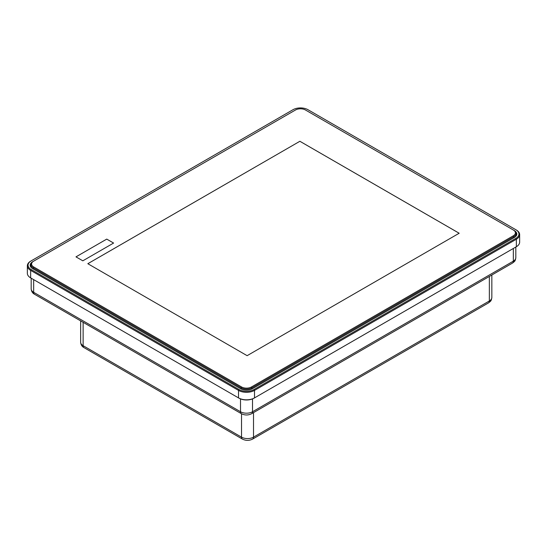 <?xml version="1.0" encoding="UTF-8"?>
<svg xmlns="http://www.w3.org/2000/svg" width="547" height="547" viewBox="0 0 547 547"><rect width="100%" height="100%" fill="white"/><g stroke="black" fill="none" stroke-linecap="round" stroke-linejoin="round"><path stroke-width="0.82" d="M513.353 230.013L514.337 230.588A8.479 4.896 180 0 1 516.826 234.048A8.479 4.896 180 0 1 514.337 237.507L252.516 388.671A8.479 4.896 180 0 1 240.523 388.671L32.663 268.666A8.479 4.896 180 0 1 30.174 265.206A8.479 4.896 180 0 1 32.663 261.74L33.647 261.172M30.885 266.129A8.479 4.896 0 0 0 30.55 266.649M516.45 235.49A8.479 4.896 0 0 0 516.115 234.978M515.842 238.376L254.013 389.539A10.598 6.12 180 0 1 239.025 389.539L31.158 269.527A10.598 6.12 180 0 1 31.158 260.878L292.987 109.715A10.598 6.12 180 0 1 307.975 109.715L515.842 229.719A10.598 6.12 180 0 1 515.842 238.376L516.341 239.237A11.309 6.53 -0 0 0 519.65 234.622A11.309 6.53 -0 0 0 516.341 230.007L515.842 229.719L516.341 230.007M31.158 260.878L30.659 261.165A11.309 6.53 -0 0 0 27.35 265.78A11.309 6.53 -0 0 0 30.659 270.396L238.526 390.401A11.309 6.53 0 0 0 254.512 390.401L516.341 239.237L516.341 246.738L254.512 397.901A11.309 6.53 180 0 1 238.526 397.901L30.659 277.897A11.309 6.53 180 0 1 27.35 273.281L27.35 265.78M519.65 234.622L519.65 242.123A11.309 6.53 180 0 1 516.341 246.738L515.842 247.032A10.598 6.12 -0 0 0 515.848 247.025L516.341 246.738M239.025 389.539L238.526 390.401L238.526 397.901L239.025 398.195A10.598 6.12 0 0 0 254.013 398.195L254.512 397.901L254.512 390.401L254.013 389.539M31.158 278.184L30.659 277.897L31.158 278.184A10.598 6.12 -0 0 0 31.158 278.184L30.659 277.897L30.659 270.396L31.158 269.527M87.835 263.709L299.879 141.283L459.165 233.248M299.879 141.27L459.179 233.241L247.121 355.673L87.821 263.702L299.879 141.283M82.829 260.816L75.978 256.864L106.747 239.101L113.598 243.053L82.829 260.816M113.591 243.059L106.747 239.107L75.985 256.871M515.411 232.906L515.411 232.892A7.063 4.082 180 0 1 515.411 232.906A7.063 4.082 180 0 1 513.339 235.791L251.517 386.941A7.063 4.082 180 0 1 241.521 386.941L33.661 266.936A7.063 4.082 180 0 1 31.589 264.051A7.063 4.082 180 0 1 33.661 261.165L295.483 110.002A7.063 4.082 180 0 1 305.479 110.002L513.339 230.007A7.063 4.082 180 0 1 515.411 232.892A7.063 4.082 180 0 1 513.339 235.778L251.517 386.955A7.063 4.082 180 0 1 241.521 386.955L33.661 266.943A7.063 4.082 180 0 1 31.589 264.064A7.063 4.082 180 0 1 31.589 264.057L31.589 264.051M33.162 261.466L33.162 261.466A7.774 4.485 0 0 0 30.885 264.639A7.774 4.485 0 0 0 33.162 267.811L241.022 387.816A7.774 4.485 0 0 0 252.017 387.816L513.838 236.653A7.774 4.485 0 0 0 516.115 233.48A7.774 4.485 0 0 0 513.838 230.308L513.647 230.198M515.821 247.039L515.821 257.705A8.479 4.896 180 0 1 513.339 261.165L252.516 411.754L252.516 398.913M513.339 248.475L513.339 261.165A4.239 2.448 -120 0 1 512.464 263.107C514.98 261.124 515.199 261.295 515.821 257.705M34.536 294.259C32.54 293.226 31.418 291.428 31.179 288.857A8.479 4.896 180 0 0 33.661 292.324A4.239 2.448 -60 0 0 34.536 294.259L241.398 413.696C244.81 415.405 248.222 415.405 251.634 413.696A4.239 2.448 60 0 0 252.516 411.754A8.479 4.896 180 0 1 240.523 411.754L33.661 292.324L33.661 279.626M240.523 398.913L240.523 411.754A4.239 2.448 -60 0 0 241.398 413.696M83.123 322.313L83.123 345.69A4.239 2.448 120 0 0 84.006 347.632C82.009 346.593 80.888 344.795 80.641 342.231A8.479 4.896 180 0 0 83.123 345.69L241.521 437.142A8.479 4.896 180 0 0 253.514 437.142L489.353 300.973A8.479 4.896 180 0 0 491.842 297.513C491.213 301.103 490.994 300.939 488.478 302.915A4.239 2.448 -120 0 0 489.353 300.973L489.353 276.447M488.478 302.915L252.632 439.077A4.239 2.448 -120 0 0 253.514 437.142L253.514 412.609M252.632 439.077C249.22 440.793 245.808 440.793 242.396 439.077A4.239 2.448 -60 0 1 241.521 437.142L241.521 413.764M241.521 386.941L241.022 388.938M252.017 388.938L251.517 386.941M513.339 235.778L513.838 237.795M33.661 266.943L33.162 268.953M31.179 288.857L31.179 278.191M251.634 413.696L512.464 263.107M84.006 347.632L242.396 439.077M80.641 320.884L80.641 342.231M491.842 275.011L491.842 297.513M516.115 236.003L516.115 233.48M30.885 267.162L30.885 264.639"/></g></svg>

